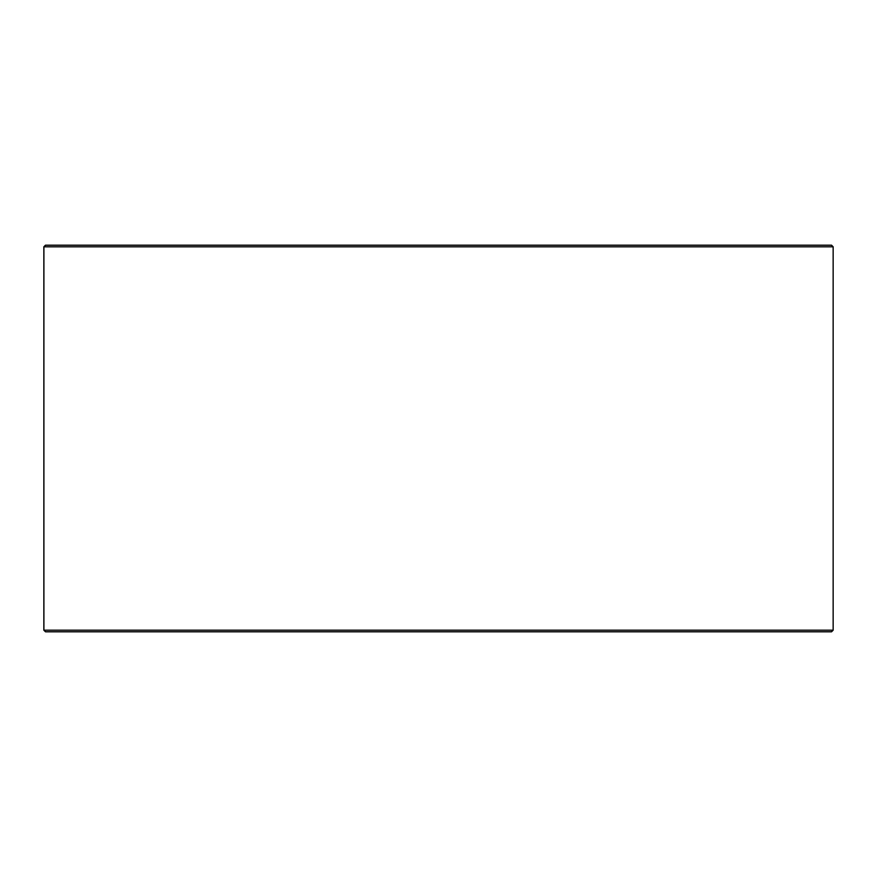 <?xml version="1.0" encoding="UTF-8"?>
<svg xmlns="http://www.w3.org/2000/svg" width="877" height="877" viewBox="0 0 877 877"><rect width="100%" height="100%" fill="white"/><g stroke="black" fill="none" stroke-linecap="round" stroke-linejoin="round"><path stroke-width="1.32" d="M43.905 630.19L45.516 631.802L43.85 630.19L43.85 246.81L45.461 245.198L831.539 245.198L833.15 246.81L43.905 246.81L43.905 630.19L833.15 630.19L833.15 246.81M45.516 245.198L43.905 246.81M45.516 631.802L831.539 631.802L833.15 630.19"/></g></svg>
